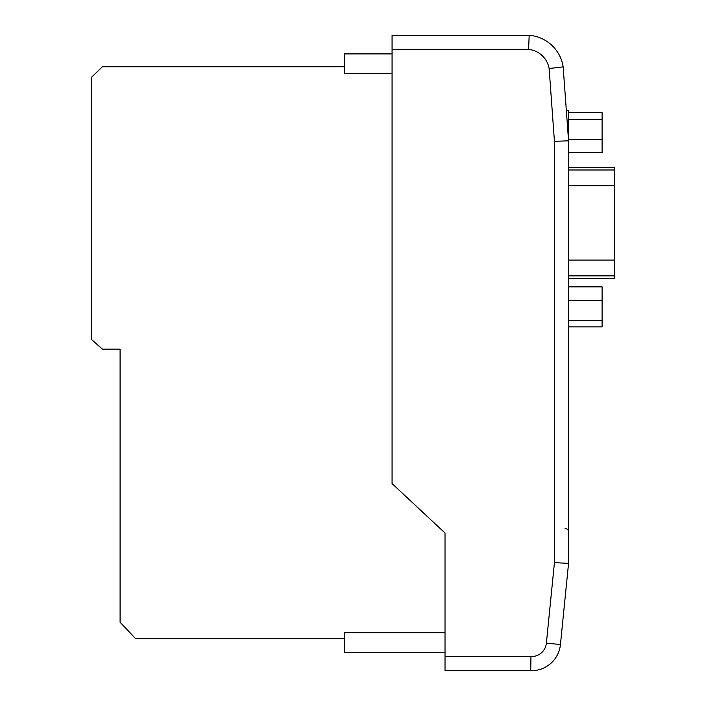 <?xml version="1.0" encoding="UTF-8"?>
<svg xmlns="http://www.w3.org/2000/svg" width="706" height="706" viewBox="0 0 706 706"><rect width="100%" height="100%" fill="white"/><g stroke="black" fill="none" stroke-linecap="round" stroke-linejoin="round"><path stroke-width="1.06" d="M566.353 110.604L568.559 110.604L568.559 563.353L560.44 644.534A29.061 29.061 0 0 1 530.727 670.691L445.018 670.691L445.018 533.021L392.068 483.601L392.068 35.3L529.191 35.3L528.573 49.42L392.068 49.42M568.559 167.322L614.449 167.322L614.449 278.526L568.559 278.526M568.559 286.857L602.094 286.857L602.094 326.86L568.559 326.86M602.094 300.226L568.559 300.226M602.094 320.233L568.559 320.233M568.559 112.669L602.094 112.669L602.094 152.681L568.559 152.681M602.094 119.305L568.559 119.305M602.094 139.311L568.559 139.311M549.127 68.517L563.159 66.876A37.312 37.312 0 0 0 529.191 35.3A37.312 37.312 0 0 1 563.159 66.876L568.559 140.812L554.439 141.324L549.127 68.517A23.192 23.192 0 0 0 528.573 49.42M445.018 656.571L530.956 656.571L530.727 670.691A29.061 29.061 0 0 0 560.44 644.534L546.391 643.131L554.439 562.656L554.439 141.324M568.559 563.353L554.439 562.656M565.029 140.935L568.559 140.812M445.018 652.494L344.413 652.494L344.413 632.682L445.018 632.682M392.068 53.894L344.413 53.894L344.413 73.715L392.068 73.715M344.413 66.761L102.405 66.761L91.551 77.236L91.551 339.507L102.405 349.152L120.091 349.152L120.091 622.251L135.578 638.612L344.413 638.612M564.315 605.827L563.45 614.467M566.486 584.144L565.471 594.249M568.63 548.253L568.559 526.491M568.559 522.211L568.559 503.616M564.782 89.097L563.838 76.116M567.13 121.194L568.559 121.194M614.449 167.41L568.559 167.41M614.449 169.987L568.559 169.987M614.449 185.784L568.559 185.784M614.449 260.064L568.559 260.064M614.449 275.861L568.559 275.861M614.449 278.438L568.559 278.438M530.956 656.571A14.941 14.941 0 0 0 546.391 643.131M565.029 528.432C567.174 528.644 568.356 529.818 568.559 531.962"/></g></svg>
